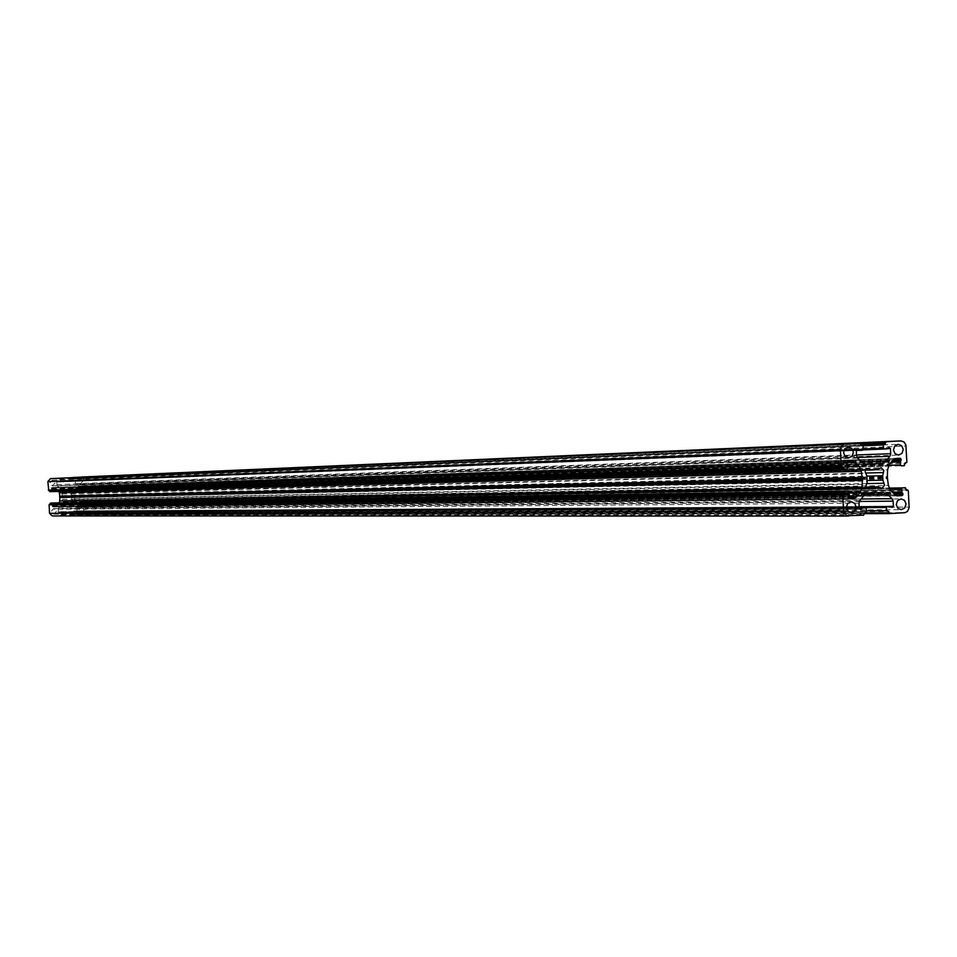 <?xml version="1.0" encoding="UTF-8"?>
<svg xmlns="http://www.w3.org/2000/svg" width="957" height="957" viewBox="0 0 957 957"><rect width="100%" height="100%" fill="white"/><g stroke="black" fill="none" stroke-linecap="round" stroke-linejoin="round"><path stroke-width="0.72" stroke-dasharray="4.79 3.59" d="M82.673 481.443L80.053 484.386L77.23 481.742L79.838 478.799L82.673 481.443M71.799 498.968L72.289 499.997L70.854 501.564L65.65 501.001L63.401 501.982L62.289 499.494L62.002 493.968L62.923 491.36L65.064 492.101L70.387 490.965L71.883 492.377L71.249 495.092L71.799 498.968L866.886 483.584M69.347 491.455L879.256 468.727M62.289 499.494L866.54 484.242M55.051 482.926L52.42 485.857L49.585 483.213L52.192 480.27L55.051 482.926M84.18 509.686L81.465 512.629L78.737 509.985L81.429 507.043L84.18 509.686M56.547 511.229L53.819 514.172L51.08 511.528L53.795 508.574L56.547 511.229M81.393 477.041L84.216 479.684L84.671 488.142L83.211 489.852L81.584 489.948L81.022 486.012L77.134 486.766L74.873 489.326L73.809 496.085L75.591 502.7L78.103 505.009L82.039 505.332L82.182 501.36L83.833 501.265L85.448 502.82L85.891 511.265L83.319 514.208L75.041 514.675L73.39 513.179L73.294 511.505L77.146 510.918L76.404 506.947L71.404 503.681L67.277 503.538L60.817 505.356L58.556 507.928L58.233 511.971L62.133 512.127L62.217 513.801L60.71 515.476L52.42 515.943M52.216 502.999L52.743 506.959L56.654 506.193L59.406 502.892M59.059 491.396L54.37 487.436L51.738 487.58L52.013 491.073L49.943 491.659M843.237 466.813L48.783 490.546M58.736 478.249L60.411 479.744L60.506 481.419L56.642 481.993L57.384 485.977L62.456 489.242L66.523 489.398L72.983 487.58L75.232 485.02L75.555 480.988L71.667 480.821L71.584 479.146L72.78 477.627M81.584 489.948L888.252 466.238L81.572 489.948M73.809 496.085L887.318 477.699M84.336 502.413L906.315 489.936M74.55 513.574L888.718 511.505M67.277 503.538L875.559 492.077M61.104 514.328L864.434 512.952M59.238 479.337L860.977 445.22M66.523 489.398L874.16 464.731M72.696 478.62L860.965 444.969M83.606 488.668L904.963 463.379M69.861 501.181L880.213 487.544M64.454 501.48L866.611 488.166M62.002 493.968L865.989 473.548M63.94 491.742L865.882 469.373M71.512 493.441L865.583 473.033M71.249 495.092L866.839 476.131M62.432 495.57L866.791 476.658M74.048 495.738L887.761 477.017M74.132 495.439L887.917 476.454M74.084 496.42L887.833 478.321M74.203 496.695L888.036 478.871M74.383 500.128L888.383 485.498M75.591 502.7L890.56 490.474M78.103 505.009L895.082 494.936M79.407 505.475L897.176 495.858M82.039 505.332L896.171 495.642M82.458 504.841L894.879 494.733M82.434 504.387L893.994 493.86M82.29 504.064L893.371 493.25M81.991 503.789L892.845 492.723M81.847 503.478L892.223 492.113M81.764 501.839L889.436 489.027M82.182 501.36L888.969 488.118M83.821 501.265L888.921 487.998L83.833 501.265M84.3 501.707L906.243 488.572M84.97 502.377L906.315 489.888L84.982 502.377M85.448 502.82L908.313 490.714M85.891 511.265L909.15 507.043M83.319 514.208L904.532 512.713M864.47 513.646L75.041 514.675L864.47 513.634M74.586 514.232L865.977 512.796M73.868 513.622L866.444 511.624L73.845 513.622M73.39 513.179L866.396 510.787M73.294 511.505L859.207 507.629M73.725 511.014L859.159 506.696M75.316 510.93L859.159 506.54L75.34 510.918M75.651 511.038L890.68 506.6M75.938 511.313L891.206 507.126M76.273 511.433L891.721 507.354L76.249 511.433M76.716 511.409L891.505 507.306M77.146 510.918L890.201 506.373M77.003 508.227L859.278 501.456M76.404 506.947L861.109 498.992M73.892 504.638L865.008 494.506M71.261 503.693L882.749 492.388M67.911 503.872L874.83 492.759L67.887 503.872M67.624 503.789L875.045 492.58M66.966 503.825L874.997 492.64M66.679 503.944L874.483 492.867M63.329 504.124L868.43 493.214M60.817 505.356L863.884 495.594M58.556 507.928L859.817 500.571M58.09 509.28L858.979 503.179M58.233 511.971L859.242 508.382M58.712 512.414L860.032 509.232M59.167 512.39L859.817 509.196M59.478 512.234L859.434 508.897M59.741 511.935L859.242 508.323M60.052 511.78L859.23 508.023M61.655 511.684L859.219 507.868L61.679 511.684M62.133 512.127L866.288 508.693M62.217 513.801L866.456 511.923M61.786 514.292L865.678 512.88M61.14 514.986L864.494 514.208M60.71 515.476L863.716 515.165M52.671 503.442L849.146 491.874M52.755 505.081L849.314 495.032M52.635 505.416L849.098 495.69M52.372 505.715L848.632 496.276M52.252 506.05L848.416 496.922M52.276 506.516L848.464 497.807M52.767 506.947L849.266 498.669L52.743 506.959M55.398 506.803L848.739 498.441M56.654 506.193L848.44 497.281M58.915 503.621L849.182 492.377M58.198 490.223L847.866 466.645M55.685 487.914L846.634 462.087L51.307 488.07M54.37 487.436L852.185 460.891M51.738 487.58L847.412 461.154M51.331 488.525L846.682 462.997M51.475 488.848L846.957 463.619M51.774 489.123L847.495 464.145M51.917 489.446L847.77 464.767M52.013 491.073L847.926 467.937M51.582 491.563L847.148 468.882M59.202 478.679L860.905 443.976M60.411 479.744L863.094 446.034M60.506 481.419L863.262 449.276M60.076 481.909L862.484 450.221M58.473 481.993L856.288 450.508L58.473 481.993M58.15 481.873L856.288 450.245M57.851 481.598L856.515 449.694M57.528 481.479L857.867 449.383L57.528 481.479M57.073 481.503L857.065 449.431M56.642 481.993L856.288 450.376M56.786 484.685L856.551 455.58M57.384 485.977L857.639 458.08M59.908 488.285L862.197 462.566M62.54 489.242L866.659 464.42M65.889 489.063L865.463 464.312L65.901 489.063M66.177 489.147L873.538 464.241M66.846 489.111L873.502 464.217M67.122 488.991L865.248 464.265M70.471 488.812L864.769 464.133M72.983 487.58L861.671 462.04M75.232 485.02L857.149 457.458M75.699 483.68L856.515 454.97M75.555 480.988L887.677 448.63M75.077 480.546L889.567 447.661L75.077 480.546M74.634 480.57L888.766 447.709M74.311 480.725L888.192 448.008M74.048 481.024L887.725 448.582M73.737 481.18L887.151 448.881M72.146 481.263L863.082 449.874L72.134 481.263M71.667 480.821L863.238 448.989M71.584 479.146L863.047 445.795M72.002 478.656L860.965 444.981M72.66 477.974L860.869 443.725M84.216 479.684L906.04 446.046M84.671 488.142L906.877 462.375M84.24 488.632L906.1 463.32M83.642 489.374L905.035 464.743M83.211 489.852L904.257 465.688M81.106 489.505L888.718 465.353M81.022 487.879L891.278 462.135M81.13 487.544L891.816 461.489M81.393 487.245L892.283 460.915M81.512 486.91L892.821 460.257M81.489 486.443L893.611 459.348M81.01 486.012L900.274 458.247L81.022 486.012M78.39 486.144L895.549 458.499M77.134 486.766L893.288 459.683M74.873 489.326L889.232 464.635M73.952 492.018L887.582 469.827M71.368 497.365L866.863 480.498M68.258 500.918L866.049 487.209M66.033 501.037L873.298 487.245M62.552 497.843L867.006 481.06M65.555 492.018L872.413 469.803M67.78 491.898L872.82 469.672M80.053 484.386L898.551 455.101M70.387 490.965L881.134 467.77M52.42 485.857L848.644 457.841M81.465 512.629L901.171 509.662M53.819 514.172L851.275 512.653M79.335 505.475L897.319 495.858M71.404 503.681L883.012 492.377M58.688 512.414L860.08 509.232M54.405 487.436L852.244 460.891M62.456 489.242L866.815 464.42M53.795 508.574L851.216 501.815M81.429 507.043L901.087 498.884M52.192 480.27L848.237 447.015M70.854 501.564L882.019 488.273M68.76 500.834L866.001 487.065M66.978 501.121L875.021 487.412M65.65 501.001L866.073 487.292M63.401 501.982L868.549 489.051M62.923 491.36L867.664 468.523M65.064 492.101L865.379 470.126M66.775 491.814L874.614 469.409M68.174 491.934L872.497 469.767M79.838 478.799L898.144 444.323"/><path stroke-width="1.44" d="M903.264 449.443L901.996 453.355L898.551 455.101L895.058 453.678L893.455 449.969L894.723 446.07L898.144 444.323L901.661 445.735L903.264 449.443M882.701 475.761L882.928 480.151L884.591 485.247L882.019 488.273L878.227 486.85L872.617 487.173L868.549 489.051L866.922 488.477L865.882 486.443L867.162 481.933L866.839 475.773L865.152 471.861L865.714 469.564L867.664 468.523L871.528 469.959L877.15 469.636L881.134 467.77L883.837 470.509L882.701 475.761L866.839 476.131M866.886 483.584L883.718 483.261M853.405 452.159L852.125 456.094L848.644 457.841L845.115 456.405L843.512 452.697L844.78 448.761L848.237 447.015L851.778 448.426L853.405 452.159M906.052 503.98L904.724 507.976L901.171 509.662L897.786 508.191L896.242 504.566L897.558 500.583L901.087 498.884L904.497 500.344L906.052 503.98M856.204 506.935L854.864 510.954L851.275 512.653L847.866 511.17L846.311 507.521L847.639 503.526L851.216 501.815L854.649 503.286L856.204 506.935M848.189 516.062L52.264 515.943L49.537 513.299L49.082 504.817L50.542 503.095L52.18 502.999L848.309 491.025L849.146 491.874L849.314 495.032L848.464 497.807L849.302 498.669L854.099 498.382L856.371 497.197L860.451 492.221L862.113 487.017L862.377 479.122L861.312 471.299L859.123 466.31L854.565 461.824L852.244 460.891L847.412 461.154L846.634 462.111L847.77 464.767L847.926 467.937L847.148 468.882L844.158 469.05L843.237 466.813L841.215 466.023L840.366 449L841.622 445.699L844.493 443.988L860.044 443.127L860.977 445.244L863.094 446.034L863.262 449.276L862.484 450.221L859.589 450.376L857.879 449.383L856.288 450.376L856.551 455.58L857.639 458.08L862.197 462.566L866.815 464.42L873.035 464.073L874.16 464.731L875.236 463.954L881.289 463.619L885.811 461.25L889.866 456.31L890.692 453.714L890.429 448.522L888.766 447.709L887.151 448.881L884.268 449.036L883.419 448.175L883.251 444.945L885.273 443.928L885.979 441.727L900.908 440.926L904.006 441.955L905.86 444.861L906.877 462.375L904.963 463.379L904.257 465.688L901.303 465.856L900.453 465.006L900.298 461.86L901.183 459.982L900.286 458.247L895.549 458.499L893.288 459.683L889.232 464.635L887.582 469.827L887.318 477.699L888.383 485.498L890.56 490.474L895.082 494.936L897.319 495.858L902.176 495.57L902.953 494.625L901.829 491.982L901.673 488.836L902.439 487.891L905.418 487.723L906.315 489.936L908.313 490.714L909.15 507.641L907.523 511.361L905.071 512.653L889.603 513.61L888.718 511.505L886.613 510.727L886.445 507.485L887.223 506.54L890.13 506.373L891.804 507.354L893.383 506.361L893.12 501.169L892.032 498.681L887.498 494.219L883.012 492.377L876.672 492.735L875.559 492.077L874.483 492.867L868.43 493.214L863.884 495.594L859.817 500.571L858.979 503.179L859.242 508.382L860.929 509.184L862.544 508.011L865.463 507.832L866.288 508.693L866.456 511.923L864.434 512.952L863.716 515.165L846.885 515.787L843.679 512.103L842.662 494.53L844.6 493.513L845.306 491.192L848.309 491.025M59.406 502.892L59.992 496.85L59.059 491.396M49.931 491.659L844.158 469.05L49.943 491.659L49.417 490.522M48.771 490.546L842.064 466.884L48.783 490.546L47.85 481.622L50.434 478.679L58.724 478.249L860.044 443.127L58.736 478.249M72.78 477.627L900.908 440.926L81.357 477.041M50.147 504.291L844.6 493.513M59.992 496.85L862.377 479.122M860.965 444.969L885.273 443.928M866.611 488.166L870.463 488.106M865.882 469.373L869.506 469.265M865.583 473.033L883.167 472.579M896.171 495.642L902.176 495.57M894.879 494.733L902.953 494.625M893.994 493.86L902.906 493.74M893.371 493.25L902.63 493.13M892.845 492.723L902.104 492.604M892.223 492.113L901.829 491.982M889.436 489.027L901.673 488.836M888.969 488.118L902.439 487.891M906.315 489.888L907.451 489.864L906.315 489.888M864.47 513.634L889.555 513.61M865.977 512.796L888.778 512.761M866.396 510.787L886.613 510.727M859.207 507.629L886.445 507.485M859.159 506.696L887.223 506.54M891.505 507.306L892.606 507.306M890.201 506.373L893.383 506.361M859.278 501.456L893.12 501.169M861.109 498.992L892.032 498.681M865.008 494.506L887.498 494.219M875.045 492.58L876.181 492.568M859.817 509.196L860.929 509.184M859.434 508.897L861.491 508.885M859.242 508.323L861.97 508.311M859.23 508.023L862.544 508.011M49.537 513.299L843.512 510.942M49.082 504.817L842.662 494.53M49.513 504.327L843.452 493.585M50.111 503.585L844.529 492.149M50.542 503.095L845.306 491.192M52.18 502.999L848.285 491.025M848.739 498.441L854.099 498.382M848.44 497.281L856.371 497.197M849.182 492.377L860.451 492.221M59.836 500.93L862.113 487.017M59.657 497.496L861.779 480.366M59.741 497.197L861.934 479.804M59.705 496.516L861.862 478.488M59.585 496.24L861.659 477.938M59.406 492.807L861.312 471.299M847.866 466.645L859.123 466.31M846.634 462.087L854.565 461.824M49.453 491.216L843.308 468.188M48.305 490.104L841.215 466.023M47.85 481.622L840.366 449.611M50.434 478.679L845.043 443.928M856.288 450.508L859.577 450.376L856.288 450.508M856.288 450.245L859.003 450.137M856.515 449.694L858.465 449.611M865.463 464.312L873.023 464.073L865.463 464.312M873.502 464.217L874.734 464.181M865.248 464.265L875.236 463.954M864.769 464.133L881.289 463.619M861.671 462.04L885.811 461.25M857.149 457.458L889.866 456.31M856.515 454.97L890.692 453.714M887.677 448.63L890.429 448.522M863.082 449.874L884.256 449.036L863.082 449.874M863.238 448.989L883.419 448.175M863.047 445.795L883.251 444.945M860.965 444.981L884.029 444M860.869 443.725L885.213 442.672M73.091 477.483L885.979 441.727M888.718 465.353L900.453 465.006M891.278 462.135L900.298 461.86M891.816 461.489L900.501 461.202M892.283 460.915L900.98 460.628M892.821 460.257L901.183 459.982M893.611 459.348L901.135 459.097M866.863 480.498L882.928 480.151M866.049 487.209L877.318 487.017M872.82 469.672L876.421 469.576M864.47 513.646L889.603 513.61M52.264 515.943L848.464 516.074M866.001 487.065L878.227 486.85M866.073 487.292L872.617 487.173M865.379 470.126L871.528 469.959M872.497 469.767L877.15 469.636"/></g></svg>
